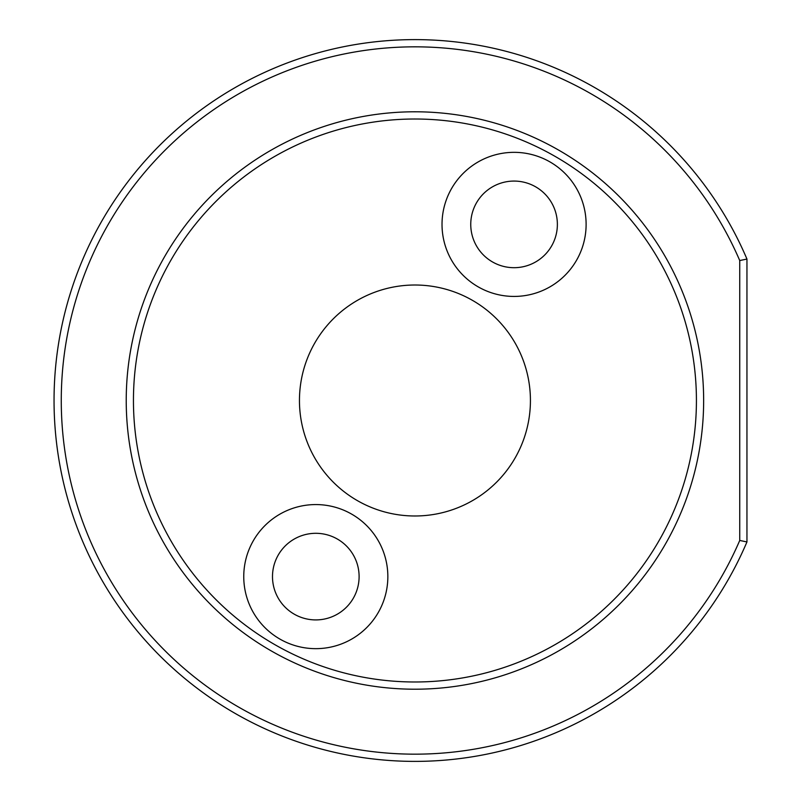 <?xml version="1.0" encoding="UTF-8"?>
<svg xmlns="http://www.w3.org/2000/svg" width="801" height="801" viewBox="0 0 801 801"><rect width="100%" height="100%" fill="white"/><g stroke="black" fill="none" stroke-linecap="round" stroke-linejoin="round"><path stroke-width="1.2" d="M746.953 259.063L746.953 541.937A360.891 360.891 0 0 1 194.283 686.077A360.891 360.891 0 0 1 194.283 114.923A360.891 360.891 0 0 1 746.953 259.063L739.734 260.545A353.672 353.672 0 0 0 198.318 120.931A353.672 353.672 0 0 0 198.318 680.069A353.672 353.672 0 0 0 739.734 540.455L739.734 260.545M126.228 400.5A288.71 288.71 0 0 1 559.288 150.468A288.71 288.71 0 0 1 559.288 650.532A288.71 288.71 0 0 1 126.228 400.5M299.454 400.5A115.484 115.484 0 0 0 472.68 500.515A115.484 115.484 0 0 0 472.68 300.485A115.484 115.484 0 0 0 299.454 400.5M442.022 224.39A72.05 72.05 0 0 0 550.097 286.778A72.05 72.05 0 0 0 550.097 161.992A72.05 72.05 0 0 0 442.022 224.39M243.754 576.61A72.05 72.05 0 0 1 351.829 514.222A72.05 72.05 0 0 1 351.829 639.008A72.05 72.05 0 0 1 243.754 576.61M133.447 400.5A281.491 281.491 0 0 0 555.684 644.274A281.491 281.491 0 0 0 555.684 156.726A281.491 281.491 0 0 0 133.447 400.5M746.953 541.937L739.734 540.455M359.068 578.412A43.304 43.304 0 0 0 295.719 538.242A43.304 43.304 0 0 0 292.615 613.186A43.304 43.304 0 0 0 359.068 578.412M557.336 226.182A43.304 43.304 0 0 0 493.987 186.012A43.304 43.304 0 0 0 490.883 260.966A43.304 43.304 0 0 0 557.336 226.182"/></g></svg>
